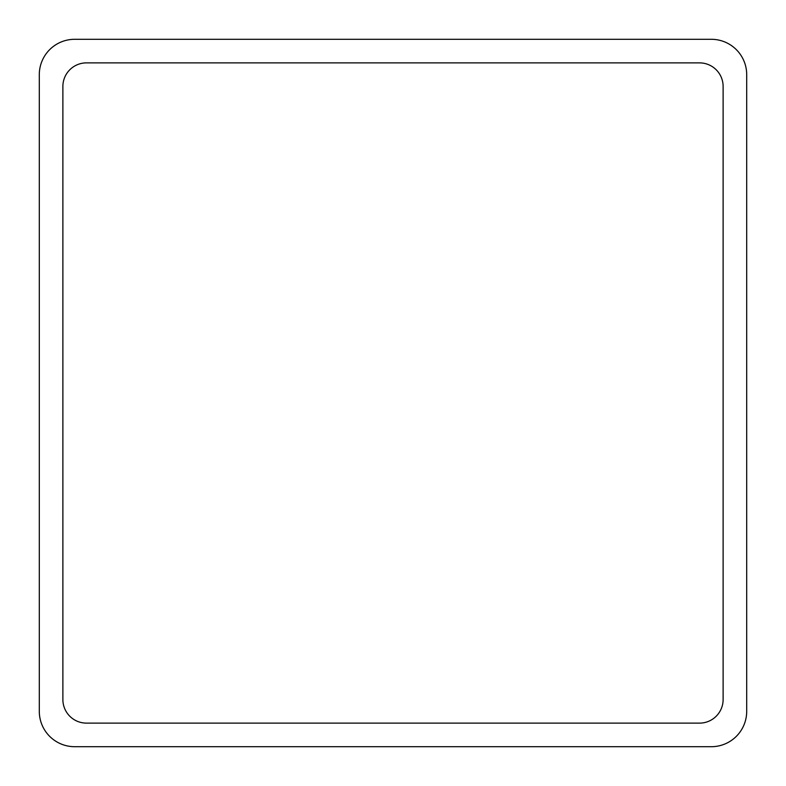 <?xml version="1.0" encoding="UTF-8"?>
<svg xmlns="http://www.w3.org/2000/svg" width="786" height="786" viewBox="0 0 786 786"><rect width="100%" height="100%" fill="white"/><g stroke="black" fill="none" stroke-linecap="round" stroke-linejoin="round"><path stroke-width="1.18" d="M74.67 39.3L711.33 39.3A35.37 35.37 0 0 1 746.7 74.67L746.7 711.33A35.37 35.37 0 0 1 711.33 746.7L74.67 746.7A35.37 35.37 0 0 1 39.3 711.33L39.3 74.67A35.37 35.37 0 0 1 74.67 39.3M62.88 699.54L62.88 86.46A23.58 23.58 0 0 1 86.46 62.88L699.54 62.88A23.58 23.58 0 0 1 723.12 86.46L723.12 699.54A23.58 23.58 0 0 1 699.54 723.12L86.46 723.12A23.58 23.58 0 0 1 62.88 699.54"/></g></svg>
